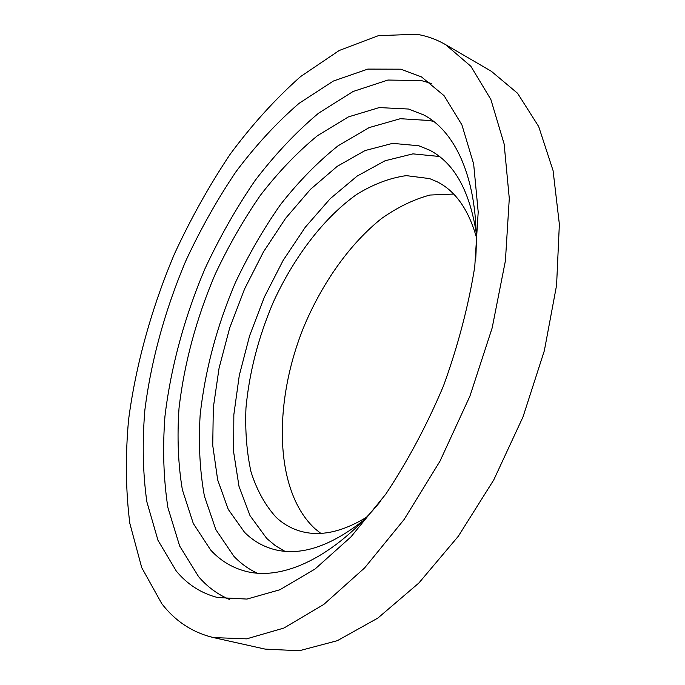 <?xml version="1.0" encoding="UTF-8"?>
<svg xmlns="http://www.w3.org/2000/svg" width="685" height="685" viewBox="0 0 685 685"><rect width="100%" height="100%" fill="white"/><g stroke="black" fill="none" stroke-linecap="round" stroke-linejoin="round"><path stroke-width="1.03" d="M476.238 236.736C468.3 209.156 455.234 190.815 437.047 181.713L429.606 178.605L406.316 175.634C389.893 177.903 373.342 184.179 356.679 194.437C323.722 217.856 294.053 256.978 273.264 302.256C258.373 337.251 249.272 372.486 245.966 407.969C245.042 430.874 246.72 452.16 251.001 471.828C256.815 490.169 265.241 505.376 276.278 517.458C283.239 523.939 291.228 528.503 300.218 531.149C319.749 536.817 341.789 532.228 366.347 517.372M453.667 194.06L429.966 195.045C413.663 199.421 397.531 207.247 381.579 218.506C350.223 243.483 322.952 281.869 304.483 325.272C272.955 401.521 273.854 490.743 314.997 528.734L320.794 533.367M476.144 232.301C469.379 190.045 453.83 162.645 429.495 150.101L418.775 145.751L392.608 143.362L364.985 150.589L337.234 166.335L310.459 189.351L285.602 218.318L263.425 251.943L244.588 288.95L229.638 328.098L219.072 368.11L213.309 407.686L212.744 445.447L217.667 479.885L228.259 509.392L244.519 532.279C252.705 540.482 262.261 546.133 273.204 549.224C299.585 556.545 329.605 546.99 363.264 520.566M439.436 156.488L412.944 153.86L385.056 160.761L357.091 176.122L330.187 198.71L305.27 227.24L283.119 260.428L264.384 297.025L249.605 335.77L239.288 375.414L233.842 414.665L233.653 452.134L238.996 486.333L250.042 515.685L266.756 538.487L275.353 545.662L284.84 551.297M475.733 258.887C480.142 185.164 457.674 132.445 423.664 114.917L408.628 109.043L379.225 107.579L348.365 116.921L317.506 135.673C297.324 152.241 278.264 172.149 260.334 195.379C243.295 220.056 228.122 246.591 214.833 275.01C196.21 319.022 184.274 363.401 179.025 408.149C177.021 437.158 178.126 464.344 182.356 489.715L193.29 523.46L210.62 549.986C220.193 560.441 231.667 567.48 245.033 571.102C281.903 581.325 334.194 557.881 381.014 500.769M433.973 121.69L430.129 120.551L400.331 118.71L369.138 127.598L338.013 145.845C317.694 162.071 298.549 181.628 280.567 204.515C263.502 228.85 248.364 255.068 235.143 283.17C216.674 326.736 205.003 370.722 200.14 415.127C198.41 443.923 199.832 470.929 204.404 496.137L215.886 529.71L233.765 556.134C240.632 563.395 248.441 569.064 257.2 573.131M176.319 571.11C187.476 584.51 201.244 593.321 217.633 597.543L246.96 599.075L279.848 589.768L315.074 569.004L351.003 536.843L385.741 494.21C407.703 461.151 426.969 425 443.537 385.766C458.017 345.711 468.42 306.092 474.748 266.91L478.198 212.025L473.66 164.015L461.904 124.85L444.077 95.686L421.506 76.908L400.853 69.194L367.802 69.091L333.364 81.044L299.114 103.307C276.8 122.555 255.762 145.348 236 171.687C217.213 199.532 200.44 229.347 185.695 261.122C165.196 309.629 151.145 360.43 144.886 409.853C142.155 442.39 142.814 473.035 146.847 501.788L157.995 540.354L176.319 571.11M431.447 83.51L421.403 80.59L387.916 80.042L353.1 91.482L318.568 113.188C296.1 132.059 274.959 154.476 255.137 180.446C236.316 207.932 219.568 237.404 204.901 268.863C184.556 316.907 170.788 367.288 164.948 416.36C162.516 448.675 163.518 479.123 167.928 507.705L179.675 546.065L198.624 576.71C207.349 586.831 217.616 594.409 229.424 599.443M416.489 34.25L378.42 35.663L339.221 50.493L300.621 76.557C275.618 98.683 252.149 124.559 230.194 154.194C209.345 185.404 190.747 218.695 174.392 254.049C151.633 307.976 135.887 364.429 128.583 419.682C125.278 456.133 125.698 490.7 129.833 523.383L141.735 567.651L161.763 603.648C175.283 621.218 192.519 632.529 213.463 637.589L246.651 638.848L283.89 628.059L323.808 604.427L364.617 567.916L404.124 519.487L439.976 461.193L469.936 396.101L492.147 327.978L505.402 260.839L509.289 198.462L504.126 143.944L490.871 99.488L470.86 66.282L445.644 44.671C436.413 39.362 426.695 35.885 416.489 34.25M213.463 637.589L265.078 649.097L299.302 650.75L337.354 640.672L377.829 618.101L418.877 583.003L458.282 536.295L493.739 479.954L523.015 416.891L544.344 350.711L556.58 285.277L559.362 224.226L553.069 170.591L538.684 126.537L517.595 93.297L491.342 71.274L445.644 44.671"/></g></svg>
